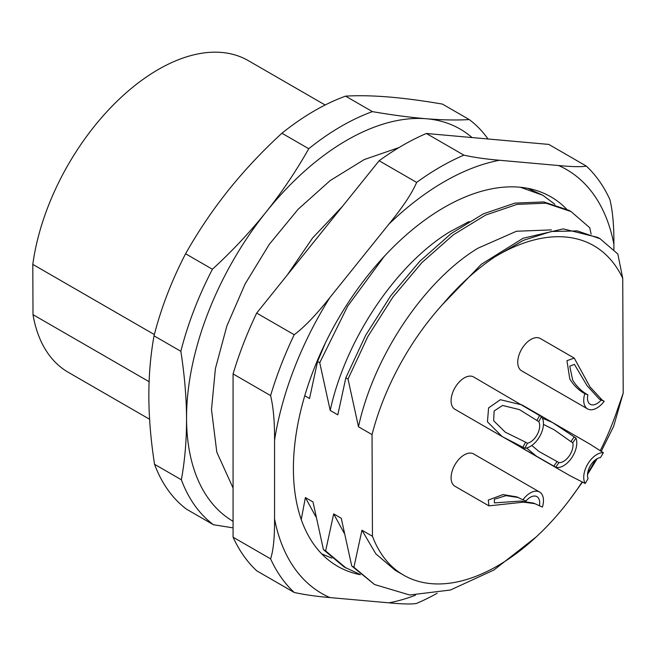 <?xml version="1.0" encoding="UTF-8"?>
<svg xmlns="http://www.w3.org/2000/svg" width="656" height="656" viewBox="0 0 656 656"><rect width="100%" height="100%" fill="white"/><g stroke="black" fill="none" stroke-linecap="round" stroke-linejoin="round"><path stroke-width="0.98" d="M294.2 592.45L256.685 570.786A259.948 150.085 -60 0 1 233.077 537.198L233.077 373.928A259.948 150.085 -60 0 1 243.565 343.383A259.948 150.085 -60 0 1 256.685 313.076L379.135 160.745L416.65 182.409C412.034 193.2 402.784 207.107 388.918 224.114L329.853 297.594C316.249 314.765 304.368 327.139 294.2 334.732A259.948 150.085 120 0 0 281.08 365.048A259.948 150.085 120 0 0 270.592 395.593C273.363 407.048 274.684 421.89 274.552 440.127L274.552 518.888C274.684 537.28 273.363 550.597 270.592 558.855A259.948 150.085 120 0 0 294.2 592.45C304.368 594.705 316.249 596.411 329.853 597.567L388.918 602.839C402.784 604.143 412.034 604.324 416.65 603.389A259.948 150.085 120 0 0 437.24 593.229M416.65 182.409A259.948 150.085 120 0 1 440.258 167.018A259.948 150.085 120 0 1 463.874 155.144C474.042 157.407 485.924 159.113 499.519 160.261L558.592 165.533C572.458 166.837 581.7 167.018 586.325 166.083L548.81 144.418L426.359 133.48A259.948 150.085 -60 0 0 379.135 160.745M613.893 249.559L613.893 244.212C614.024 225.976 612.704 211.125 609.932 199.67A259.948 150.085 120 0 0 586.325 166.083M360.382 574.722A213.29 123.148 -60 0 1 337.578 566.267A213.29 123.148 -60 0 1 313.609 369.886A213.29 123.148 -60 0 1 550.868 196.833A213.29 123.148 -60 0 1 566.497 209.002M270.592 558.855L233.077 537.198M233.077 373.928L270.592 395.593M294.2 334.732L256.685 313.076M463.874 155.144L426.359 133.48M149.584 419.25L68.29 372.313A179.965 103.902 120 0 1 33.005 314.659L32.8 264.384A179.965 103.902 120 0 1 157.67 69.864A179.965 103.902 120 0 1 248.255 60.606L325.155 105.001M154.349 334.56L32.8 264.384M33.005 314.659L149.109 381.694M233.077 521.323A226.623 130.839 -60 0 1 186.55 418.692A226.623 130.839 -60 0 1 266.016 212.126C281.99 192.077 296.233 170.945 308.738 148.723L281.916 133.234C262.195 151.339 244.319 170.388 228.313 190.363C212.339 210.412 198.104 231.543 185.591 253.765A239.948 138.539 120 0 0 154.029 335.823C150.519 355.257 148.789 375.626 148.846 396.921C148.969 418.29 150.872 440.75 154.554 464.3L181.368 479.79C184.877 460.348 186.607 439.987 186.55 418.692C186.427 397.323 184.525 374.855 180.843 351.304L154.029 335.823M233.077 527.867L213.462 524.743A239.948 138.539 -60 0 1 181.368 479.79M180.843 351.304A239.948 138.539 -60 0 1 212.413 269.255C232.142 251.15 250.01 232.101 266.016 212.126A226.623 130.839 -60 0 1 426.261 118.744A226.623 130.839 -60 0 1 472.041 137.563M185.591 253.765L212.413 269.255M345.573 96.137L372.395 111.627C392.206 115.03 410.164 117.399 426.261 118.744C442.324 120.04 456.65 120.319 469.245 119.572L442.423 104.091C422.612 100.68 404.654 98.31 388.557 96.973C372.493 95.669 358.168 95.391 345.573 96.137A239.948 138.539 120 0 0 281.916 133.234M308.738 148.723A239.948 138.539 -60 0 1 372.395 111.627M469.245 119.572A239.948 138.539 -60 0 1 488.031 138.99M213.462 524.743L186.64 509.261A239.948 138.539 120 0 1 154.554 464.3M287.254 275.044L312.543 238.046L342.473 206.353M301.243 519.527L305.393 497.56L312.994 501.947L323.457 549.671L325.63 550.925L333.674 513.886L341.268 518.273L351.739 565.997L353.912 567.251L361.948 530.212L372.452 536.28L372.042 434.6L358.488 426.777L348.024 379.053L345.843 377.799L337.807 414.838L330.206 410.451L319.743 362.727L317.57 361.472L309.525 398.512L304.761 395.757M582.257 481.824A187.96 108.519 -60 0 1 403.637 575.156L395.117 570.244L375.814 553.82L361.948 530.212M372.042 434.6A187.96 108.519 -60 0 1 442.603 304.425C458.782 285.262 476.182 269.419 494.821 256.898A192.438 111.11 -60 0 1 622.733 278.365L623.2 393.116L616.451 412.485A187.96 108.519 -60 0 1 600.166 450.803M595.41 459.848A187.96 108.519 -60 0 1 587.62 473.337M403.637 575.156A187.96 108.519 -60 0 1 372.452 536.28M541.421 416.634L473.616 376.97A18.663 10.775 120 0 0 472.951 376.634A18.663 10.775 120 0 0 454.641 388.311A18.663 10.775 120 0 0 454.952 409.295L502.152 436.543L524.816 448.253A18.663 10.775 120 0 0 540.224 435.486A18.663 10.775 120 0 0 541.421 416.634L538.789 421.644A13.333 7.7 -60 0 1 537.379 434.272A13.333 7.7 -60 0 1 527.44 443.243L524.816 448.253M604.184 401.283L602.298 400.193L590.006 386.884L574.238 358.102L540.273 338.488A18.663 10.775 120 0 0 520.831 350.689A18.663 10.775 120 0 0 521.61 370.812L587.596 408.909A18.663 10.775 120 0 0 604.184 401.283L601.117 400.078A13.333 7.7 -60 0 1 590.261 404.293A13.333 7.7 -60 0 1 587.883 394.887L584.816 393.682A18.663 10.775 120 0 0 587.596 408.909M488.22 428.499A18.663 10.775 120 0 0 488.285 428.54L555.714 467.244A18.663 10.775 120 0 0 571.491 458.134A18.663 10.775 120 0 0 575.993 438.077L572.778 442.693A13.333 7.7 -60 0 1 569.236 455.945A13.333 7.7 -60 0 1 558.928 462.619L555.714 467.244M518.437 497.519L505.965 495.657L494.345 499.241L494.427 502.89L520.528 501.069L533.541 503.095L542.438 507.08A18.663 10.775 120 0 0 539.601 492.033L473.616 453.936A18.663 10.775 120 0 0 454.091 466.309A18.663 10.775 120 0 0 454.952 486.26L488.933 505.874L523.447 502.152L535.066 503.701M442.603 304.425L481.299 264.294L523.119 238.243L563.299 228.887L597.846 237.439L600.035 238.702L617.837 254.003L622.733 278.365M358.488 426.777C373.805 355.634 424.76 280.374 477.888 248.239L516.461 231.248L551.352 229.887M348.024 379.053L367.877 336.487L392.928 297.045L421.947 262.556L453.362 234.815L485.612 215.086L517.084 204.369L545.989 203.188L571.048 211.568L589.744 227.73L591.122 234.085M345.843 377.799L365.704 335.224L390.771 295.766L419.766 261.301L451.189 233.552L483.423 213.84L514.894 203.114L543.824 201.933L568.875 210.314L571.048 211.568M330.206 410.451C345.663 339.062 396.306 264.294 449.606 231.912L469.106 221.531M319.743 362.727L347.664 306.18L384.367 256.25M520.372 187.263L542.783 195.25L554.91 204.303M317.57 361.472L325.433 342.817M527.727 188.321L542.783 195.25M623.2 393.116L613.647 426.326L601.208 451.435M494.821 256.898L523.406 240.334L551.368 231.494L577.346 230.912L600.035 238.702M301.842 256.906L334.371 216.431M331.78 558.108L321.776 553.918M315.839 516.731L305.393 497.56M360.07 574.443L344.113 566.948L323.457 549.671M346.294 568.211L325.63 550.925M344.121 533.066L333.674 513.886M536.378 536.788L493.919 569.998L450.483 590.006L409.705 595L374.56 584.529L351.739 565.997M597.14 458.708L587.514 474.509M582.561 481.996L568.998 500.626M374.56 584.529L353.912 567.251M524.603 406.408L521.914 404.908L500.364 399.709L488.581 407.901L487.457 421.833L502.152 436.543M522.93 447.162L525.554 442.16L505.3 432.206L493.656 420.75L494.132 410.976L502.578 405.449L519.437 409.615L538.789 421.644M539.535 415.551L536.903 420.562M525.554 442.16L527.44 443.243M574.238 358.102L566.94 360.702L569.793 378.955C573.155 384.588 577.534 389.131 582.93 392.591L584.816 393.682M582.93 392.591L585.997 393.797C580.503 390.271 576.066 385.703 572.68 380.086L569.752 366.171L574.402 364.351L587.12 385.753L599.231 398.987L601.117 400.078M602.298 400.193L599.231 398.987M585.997 393.797L587.883 394.887M575.993 438.077L552.459 422.489L542.373 418.167M526.604 447.982L535.993 455.863L541.922 459.512M553.828 466.154L557.042 461.537L539.019 451.517L531.786 445.49M574.107 436.986L570.892 441.611L572.778 442.693M543.447 424.383L554.131 429.77L570.892 441.611M557.042 461.537L558.928 462.619M539.601 492.033A18.663 10.775 120 0 0 522.889 499.823L516.92 496.92L503.054 494.575L488.277 500.069L488.933 505.874M522.889 499.823L525.989 500.971A13.333 7.7 -60 0 1 536.936 496.649A13.333 7.7 -60 0 1 539.339 505.924M552.68 422.62L589.67 443.973L603.381 452.697A18.663 10.775 120 0 0 587.743 464.071A18.663 10.775 120 0 0 585.218 483.505L569.9 475.657M585.218 483.505L588.096 478.626A13.333 7.7 -60 0 1 590.367 465.686A13.333 7.7 -60 0 1 600.502 457.576L603.381 452.697M329.853 297.594A244.754 141.311 120 0 0 274.552 440.127M388.918 602.839A244.754 141.311 120 0 0 415.42 595.23M274.552 518.888A244.754 141.311 120 0 0 329.853 597.567M499.519 160.261A244.754 141.311 120 0 0 444.219 181.712A244.754 141.311 120 0 0 388.918 224.114M613.893 244.212A244.754 141.311 120 0 0 558.592 165.533M233.077 488.023L216.8 452.156L211.494 409.516L215.414 368.549L226.853 326.024L245.123 283.933L269.272 244.36L298.086 209.305L330.198 180.556L364.26 159.564L399.02 147.551M525.005 406.638L552.459 422.489M521.61 447.777L570.146 475.805"/></g></svg>
